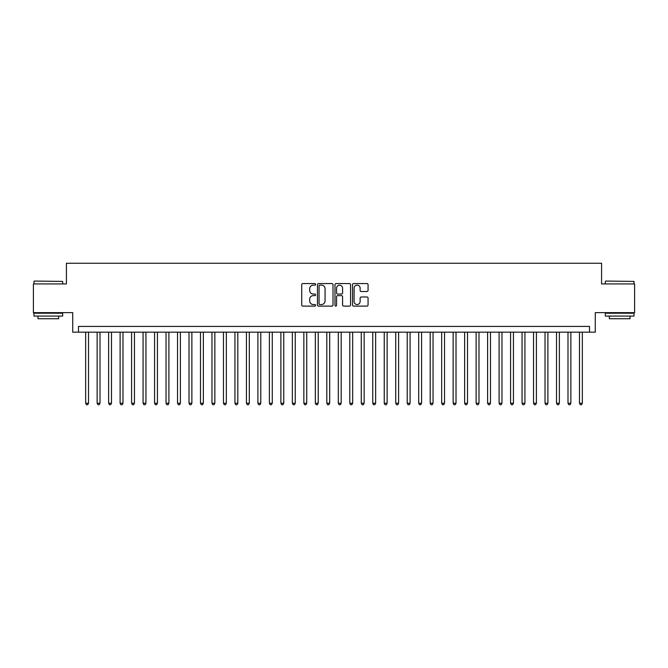 <?xml version="1.0" encoding="UTF-8"?>
<svg xmlns="http://www.w3.org/2000/svg" width="668" height="668" viewBox="0 0 668 668"><rect width="100%" height="100%" fill="white"/><g stroke="black" fill="none" stroke-linecap="round" stroke-linejoin="round"><path stroke-width="1" d="M315.622 284.359A0.793 0.793 0 0 0 314.837 283.566L302.863 283.566A1.127 1.127 0 0 0 301.736 284.693L301.736 304.984A1.127 1.127 0 0 0 302.863 306.111L314.837 306.111A0.793 0.793 0 0 0 315.622 305.326A0.793 0.793 0 0 0 314.837 304.533L313.284 304.533A3.607 3.607 0 0 1 309.676 300.926L309.676 299.239A3.607 3.607 0 0 1 313.284 295.632L314.837 295.632A0.793 0.793 0 0 0 315.622 294.839A0.793 0.793 0 0 0 314.837 294.054L313.284 294.054A3.607 3.607 0 0 1 309.676 290.446L309.676 288.751A3.607 3.607 0 0 1 313.284 285.144L314.837 285.144A0.793 0.793 0 0 0 315.622 284.359M366.941 291.515A1.127 1.127 0 0 0 368.068 290.388L368.068 284.693A1.127 1.127 0 0 0 366.941 283.566L353.639 283.566A1.127 1.127 0 0 0 352.512 284.693L352.512 304.984A1.127 1.127 0 0 0 353.639 306.111L366.941 306.111A1.127 1.127 0 0 0 368.068 304.984L368.068 298.112A1.127 1.127 0 0 0 366.941 296.984L361.254 296.984A1.127 1.127 0 0 0 360.127 298.112L360.127 301.519A3.014 3.014 0 0 1 357.113 304.533A3.014 3.014 0 0 1 354.09 301.519L354.09 288.159A3.014 3.014 0 0 1 357.113 285.144A3.014 3.014 0 0 1 360.127 288.159L360.127 290.388A1.127 1.127 0 0 0 361.254 291.515L366.941 291.515M589.527 332.163L595.263 332.163L595.263 312.641L634.6 312.641L634.6 283.925L601.584 283.925L601.584 263.259L66.416 263.259L66.416 283.925L33.4 283.925L33.4 312.641L72.737 312.641L72.737 332.163L589.527 332.163L589.527 326.418L78.473 326.418L78.473 332.163M333.015 284.693A1.127 1.127 0 0 0 331.887 283.566L318.586 283.566A1.127 1.127 0 0 0 317.459 284.693L317.459 304.984A1.127 1.127 0 0 0 318.586 306.111L331.887 306.111A1.127 1.127 0 0 0 333.015 304.984L333.015 284.693M336.113 283.566L349.414 283.566A1.127 1.127 0 0 1 350.541 284.693L350.541 304.984A1.127 1.127 0 0 1 349.414 306.111L343.719 306.111A1.127 1.127 0 0 1 342.592 304.984L342.592 296.759A1.127 1.127 0 0 0 341.465 295.632L337.691 295.632A1.127 1.127 0 0 0 336.563 296.759L336.563 305.326A0.793 0.793 0 0 1 335.779 306.111A0.793 0.793 0 0 1 334.985 305.326L334.985 284.693A1.127 1.127 0 0 1 336.113 283.566M319.822 285.144A0.793 0.793 0 0 0 319.037 285.937L319.037 303.748A0.793 0.793 0 0 0 319.822 304.533L321.458 304.533A3.607 3.607 0 0 0 325.065 300.926L325.065 288.751A3.607 3.607 0 0 0 321.458 285.144L319.822 285.144M342.592 288.217A3.014 3.014 0 0 0 339.578 285.203A3.014 3.014 0 0 0 336.563 288.217L336.563 292.926A1.127 1.127 0 0 0 337.691 294.054L341.465 294.054A1.127 1.127 0 0 0 342.592 292.926L342.592 288.217M85.654 332.163L85.654 403.247L88.527 403.247L88.527 332.163M88.527 403.247L87.667 404.741L86.514 404.741L85.654 403.247M34.319 281.061L62.683 281.403L34.319 281.061M48.33 316.081L33.976 316.081L33.976 313.217L62.683 313.217L62.683 316.081L48.33 316.081M58.667 316.081L58.667 318.728L37.992 318.728L37.992 316.081M605.659 281.061L634.024 281.403L605.659 281.061M619.67 316.081L605.317 316.081L605.317 313.217L634.024 313.217L634.024 316.081L619.67 316.081M630.007 316.081L630.007 318.728L609.333 318.728L609.333 316.081M97.136 332.163L97.136 403.247L100.008 403.247L100.008 332.163M100.008 403.247L99.148 404.741L97.996 404.741L97.136 403.247M108.625 332.163L108.625 403.247L111.489 403.247L111.489 332.163M111.489 403.247L110.629 404.741L109.485 404.741L108.625 403.247M120.106 332.163L120.106 403.247L122.979 403.247L122.979 332.163M122.979 403.247L122.119 404.741L120.966 404.741L120.106 403.247M131.588 332.163L131.588 403.247L134.46 403.247L134.46 332.163M134.46 403.247L133.6 404.741L132.448 404.741L131.588 403.247M143.077 332.163L143.077 403.247L145.95 403.247L145.95 332.163M145.95 403.247L145.081 404.741L143.937 404.741L143.077 403.247M154.558 332.163L154.558 403.247L157.431 403.247L157.431 332.163M157.431 403.247L156.571 404.741L155.419 404.741L154.558 403.247M166.04 332.163L166.04 403.247L168.912 403.247L168.912 332.163M168.912 403.247L168.052 404.741L166.908 404.741L166.04 403.247M177.529 332.163L177.529 403.247L180.402 403.247L180.402 332.163M180.402 403.247L179.533 404.741L178.389 404.741L177.529 403.247M189.011 332.163L189.011 403.247L191.883 403.247L191.883 332.163M191.883 403.247L191.023 404.741L189.871 404.741L189.011 403.247M200.492 332.163L200.492 403.247L203.364 403.247L203.364 332.163M203.364 403.247L202.504 404.741L201.36 404.741L200.492 403.247M211.981 332.163L211.981 403.247L214.854 403.247L214.854 332.163M214.854 403.247L213.994 404.741L212.841 404.741L211.981 403.247M223.463 332.163L223.463 403.247L226.335 403.247L226.335 332.163M226.335 403.247L225.475 404.741L224.323 404.741L223.463 403.247M234.952 332.163L234.952 403.247L237.816 403.247L237.816 332.163M237.816 403.247L236.956 404.741L235.812 404.741L234.952 403.247M246.434 332.163L246.434 403.247L249.306 403.247L249.306 332.163M249.306 403.247L248.446 404.741L247.294 404.741L246.434 403.247M257.915 332.163L257.915 403.247L260.787 403.247L260.787 332.163M260.787 403.247L259.927 404.741L258.775 404.741L257.915 403.247M269.404 332.163L269.404 403.247L272.268 403.247L272.268 332.163M272.268 403.247L271.408 404.741L270.264 404.741L269.404 403.247M280.886 332.163L280.886 403.247L283.758 403.247L283.758 332.163M283.758 403.247L282.898 404.741L281.746 404.741L280.886 403.247M292.367 332.163L292.367 403.247L295.239 403.247L295.239 332.163M295.239 403.247L294.379 404.741L293.227 404.741L292.367 403.247M303.856 332.163L303.856 403.247L306.729 403.247L306.729 332.163M306.729 403.247L305.861 404.741L304.717 404.741L303.856 403.247M315.338 332.163L315.338 403.247L318.21 403.247L318.21 332.163M318.21 403.247L317.35 404.741L316.198 404.741L315.338 403.247M326.819 332.163L326.819 403.247L329.691 403.247L329.691 332.163M329.691 403.247L328.831 404.741L327.687 404.741L326.819 403.247M338.309 332.163L338.309 403.247L341.181 403.247L341.181 332.163M341.181 403.247L340.313 404.741L339.169 404.741L338.309 403.247M349.79 332.163L349.79 403.247L352.662 403.247L352.662 332.163M352.662 403.247L351.802 404.741L350.65 404.741L349.79 403.247M361.271 332.163L361.271 403.247L364.144 403.247L364.144 332.163M364.144 403.247L363.283 404.741L362.139 404.741L361.271 403.247M372.761 332.163L372.761 403.247L375.633 403.247L375.633 332.163M375.633 403.247L374.773 404.741L373.621 404.741L372.761 403.247M384.242 332.163L384.242 403.247L387.114 403.247L387.114 332.163M387.114 403.247L386.254 404.741L385.102 404.741L384.242 403.247M395.732 332.163L395.732 403.247L398.596 403.247L398.596 332.163M398.596 403.247L397.736 404.741L396.592 404.741L395.732 403.247M407.213 332.163L407.213 403.247L410.085 403.247L410.085 332.163M410.085 403.247L409.225 404.741L408.073 404.741L407.213 403.247M418.694 332.163L418.694 403.247L421.566 403.247L421.566 332.163M421.566 403.247L420.706 404.741L419.554 404.741L418.694 403.247M430.184 332.163L430.184 403.247L433.048 403.247L433.048 332.163M433.048 403.247L432.188 404.741L431.044 404.741L430.184 403.247M441.665 332.163L441.665 403.247L444.537 403.247L444.537 332.163M444.537 403.247L443.677 404.741L442.525 404.741L441.665 403.247M453.146 332.163L453.146 403.247L456.019 403.247L456.019 332.163M456.019 403.247L455.159 404.741L454.006 404.741L453.146 403.247M464.636 332.163L464.636 403.247L467.508 403.247L467.508 332.163M467.508 403.247L466.64 404.741L465.496 404.741L464.636 403.247M476.117 332.163L476.117 403.247L478.989 403.247L478.989 332.163M478.989 403.247L478.129 404.741L476.977 404.741L476.117 403.247M487.598 332.163L487.598 403.247L490.471 403.247L490.471 332.163M490.471 403.247L489.611 404.741L488.467 404.741L487.598 403.247M499.088 332.163L499.088 403.247L501.96 403.247L501.96 332.163M501.96 403.247L501.092 404.741L499.948 404.741L499.088 403.247M510.569 332.163L510.569 403.247L513.441 403.247L513.441 332.163M513.441 403.247L512.581 404.741L511.429 404.741L510.569 403.247M522.05 332.163L522.05 403.247L524.923 403.247L524.923 332.163M524.923 403.247L524.063 404.741L522.919 404.741L522.05 403.247M533.54 332.163L533.54 403.247L536.412 403.247L536.412 332.163M536.412 403.247L535.552 404.741L534.4 404.741L533.54 403.247M545.021 332.163L545.021 403.247L547.894 403.247L547.894 332.163M547.894 403.247L547.034 404.741L545.881 404.741L545.021 403.247M556.511 332.163L556.511 403.247L559.375 403.247L559.375 332.163M559.375 403.247L558.515 404.741L557.371 404.741L556.511 403.247M567.992 332.163L567.992 403.247L570.864 403.247L570.864 332.163M570.864 403.247L570.004 404.741L568.852 404.741L567.992 403.247M579.473 332.163L579.473 403.247L582.346 403.247L582.346 332.163M582.346 403.247L581.486 404.741L580.333 404.741L579.473 403.247M33.976 283.925L33.976 281.403M40.523 313.217L40.523 312.641M56.137 313.217L56.137 312.641M62.683 283.925L62.683 281.403M605.317 283.925L605.317 281.403M611.863 313.217L611.863 312.641M627.477 313.217L627.477 312.641M634.024 283.925L634.024 281.403"/></g></svg>
